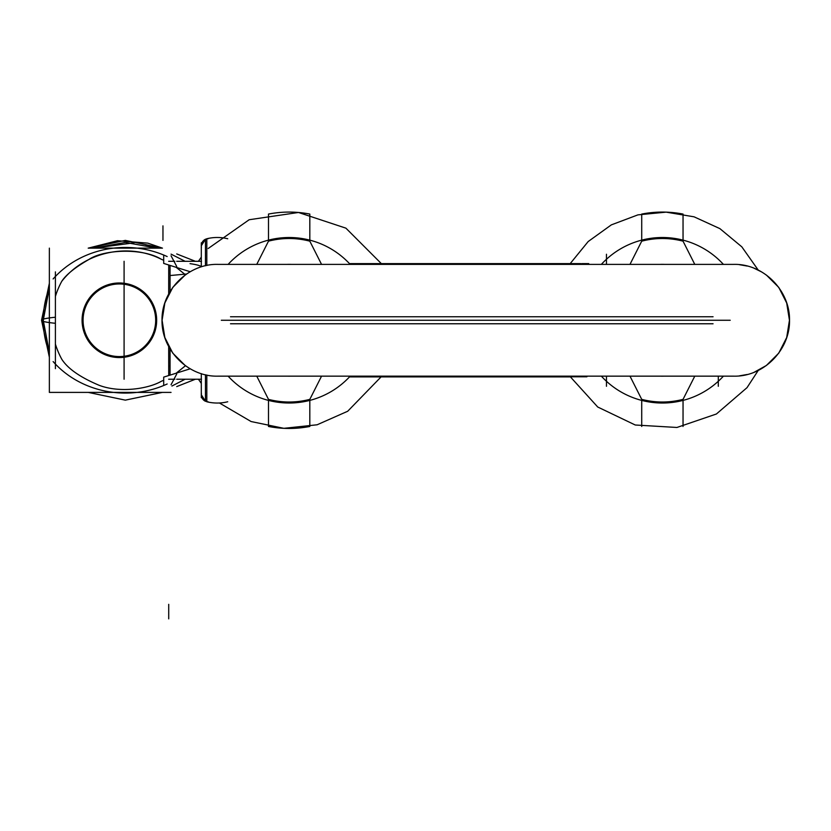 <?xml version="1.0" encoding="UTF-8"?>
<svg xmlns="http://www.w3.org/2000/svg" width="831" height="831" viewBox="0 0 831 831"><rect width="100%" height="100%" fill="white"/><g stroke="black" fill="none" stroke-linecap="round" stroke-linejoin="round"><path stroke-width="1.25" d="M660.707 376.152A55.916 55.916 0 0 0 664.052 376.152A55.916 55.916 0 0 1 660.707 376.152A55.916 55.916 0 0 0 664.052 376.152A55.916 55.916 0 0 1 660.707 376.152L664.052 376.152A55.916 55.916 0 0 1 660.707 376.152M601.343 376.152A82.757 82.757 0 0 0 723.417 376.152M660.375 376.152A55.926 55.926 0 0 0 664.385 376.152M641.719 399.368A81.76 81.76 0 0 0 683.04 399.368A81.76 81.76 0 0 1 641.719 399.368A81.76 81.76 0 0 0 683.04 399.368C669.267 402.9 655.493 402.9 641.719 399.368L629.981 376.152L641.719 399.368A81.76 81.76 0 0 0 683.04 399.368L694.778 376.152M718.296 376.152L718.296 386.29M723.417 264.383A82.757 82.757 0 0 0 601.343 264.383M664.385 264.383A55.926 55.926 0 0 0 660.375 264.383M660.707 264.383A55.916 55.916 0 0 1 664.052 264.383A55.916 55.916 0 0 0 660.707 264.383A55.916 55.916 0 0 1 664.052 264.383A55.916 55.916 0 0 0 660.707 264.383A55.916 55.916 0 0 1 664.052 264.383L660.707 264.383M683.04 241.167A81.76 81.76 0 0 0 641.719 241.167A81.76 81.76 0 0 1 683.04 241.167A81.76 81.76 0 0 0 641.719 241.167C655.493 237.624 669.267 237.624 683.04 241.167L694.778 264.383L683.04 241.167A81.76 81.76 0 0 0 641.719 241.167L629.981 264.383M713.06 316.756L230.499 316.756M730.22 320.267L221.316 320.267M713.06 323.768L230.499 323.768M287.484 376.152A55.916 55.916 0 0 0 290.829 376.152A55.916 55.916 0 0 1 287.484 376.152A55.916 55.916 0 0 0 290.829 376.152A55.916 55.916 0 0 1 287.484 376.152A55.916 55.916 0 0 0 290.829 376.152L287.484 376.152M291.151 376.152A55.926 55.926 0 0 1 287.152 376.152M350.183 376.152A82.757 82.757 0 0 1 228.12 376.152M268.486 399.368A81.76 81.76 0 0 0 309.818 399.368A81.76 81.76 0 0 1 268.486 399.368A81.76 81.76 0 0 0 309.818 399.368C296.044 402.9 282.27 402.9 268.486 399.368L256.758 376.152L268.486 399.368A81.76 81.76 0 0 0 309.818 399.368L321.555 376.152M309.818 240.138L309.818 214.066L309.828 240.138M309.818 426.469L309.818 400.397L309.818 426.469C296.044 429.118 282.27 429.118 268.486 426.469L268.486 400.397L268.486 426.469M287.152 264.383A55.926 55.926 0 0 1 291.151 264.383M228.12 264.383A82.757 82.757 0 0 1 350.183 264.383M287.484 264.383A55.916 55.916 0 0 1 290.829 264.383A55.916 55.916 0 0 0 287.484 264.383A55.916 55.916 0 0 1 290.829 264.383A55.916 55.916 0 0 0 287.484 264.383A55.916 55.916 0 0 1 290.829 264.383L287.484 264.383M309.818 241.167A81.76 81.76 0 0 0 268.486 241.167A81.76 81.76 0 0 1 309.818 241.167A81.76 81.76 0 0 0 268.486 241.167C282.27 237.624 296.044 237.624 309.818 241.167L321.555 264.383L309.818 241.167A81.76 81.76 0 0 0 268.486 241.167L256.758 264.383M268.486 240.138L268.486 214.066L268.486 240.138M606.464 254.244L606.464 264.383M606.464 376.152L606.464 386.29M641.719 400.397L641.719 426.469L641.709 400.397M641.709 240.138L641.719 214.066L641.719 240.138M683.051 400.397L683.04 426.469L683.04 400.397M683.04 240.138L683.04 214.066L683.051 240.138M349.591 263.739L588.753 263.739M349.591 376.786L586.894 376.786M205.465 239.276L205.465 265.785M205.465 374.75L205.465 401.248A7.261 7.261 0 0 1 201.299 394.725A7.261 7.261 180 0 0 205.465 401.29A7.261 7.261 0 0 1 201.299 394.725A7.261 7.261 180 0 0 205.465 401.29L201.299 394.725A7.261 7.261 180 0 0 205.465 401.29L201.299 394.725L201.424 393.333M227.725 401.768A43.565 43.565 0 0 1 206.815 401.768A43.565 43.565 0 0 0 227.725 401.768A43.565 43.565 0 0 1 206.815 401.768L206.815 375.041L206.815 401.768A43.565 43.565 0 0 0 227.725 401.768A43.565 43.565 0 0 1 206.815 401.768L206.815 375.041M227.725 238.757A43.565 43.565 0 0 0 206.815 238.757L206.815 265.494L206.815 238.757A43.565 43.565 0 0 1 227.725 238.757A43.565 43.565 0 0 0 206.815 238.757L206.815 265.494L206.815 238.757A43.565 43.565 0 0 1 227.725 238.757A43.565 43.565 0 0 0 206.815 238.757L206.815 265.494M201.299 245.955A7.261 7.25 0 0 1 208.186 238.715M201.299 394.569A7.261 7.25 -0 0 0 208.186 401.809M205.465 239.245A7.261 7.261 180 0 0 201.299 245.81A7.261 7.261 0 0 1 205.465 239.245A7.261 7.261 180 0 0 201.299 245.81A7.261 7.261 0 0 1 205.465 239.245L201.299 245.81A7.261 7.261 0 0 1 205.465 239.245L201.299 245.81M201.299 242.829L201.299 266.709C200.209 265.608 196.459 264.59 190.039 263.645M201.299 373.628L201.299 397.696M163.697 255.024L163.697 263.417L190.247 271.747M176.723 266.522C176.723 249.819 176.723 249.819 176.723 266.522L171.051 255.782M185.116 261.298L171.051 254.13L185.116 261.298M176.214 267.343L185.479 274.812L176.214 267.343M201.497 261.298L176.723 261.298M174.811 261.298L168.662 261.298M201.497 379.227L176.723 379.227M174.811 379.227L168.662 379.227M170.064 291.494L170.064 265.421L170.033 275.539L186.632 274.012M88.231 248.137L162.419 248.137M49.361 248.137L49.361 392.398L171.051 392.398M156.592 317.92A37.291 37.291 0 0 1 119.373 357.559A37.291 37.291 0 0 1 82.155 317.92M83.069 320.267A36.304 36.304 0 0 0 119.373 356.572A36.304 36.304 0 0 0 155.677 320.267A36.304 36.304 0 0 0 119.373 283.963A36.304 36.304 0 0 0 83.069 320.267A36.304 36.304 0 0 0 119.373 356.572A36.304 36.304 0 0 0 155.677 320.267A36.304 36.304 0 0 0 119.373 283.963A36.304 36.304 0 0 0 83.069 320.267A36.304 36.304 0 0 0 119.373 356.572A36.304 36.304 0 0 0 155.677 320.267A36.304 36.304 0 0 0 119.373 283.963A36.304 36.304 0 0 0 83.069 320.267A36.304 36.304 0 0 0 119.373 356.572A36.304 36.304 0 0 0 155.677 320.267A36.304 36.304 0 0 0 119.373 283.963A36.304 36.304 0 0 0 83.069 320.267A36.304 36.304 0 0 0 119.373 356.572A36.304 36.304 0 0 0 155.677 320.267A36.304 36.304 0 0 0 119.373 283.963A36.304 36.304 0 0 0 83.069 320.267M55.397 296.438A81.199 81.199 0 0 1 61.764 281.325C66.013 274.708 75.081 267.416 88.959 259.449C103.044 249.705 141.997 247.399 161.515 259.365C141.997 247.399 103.044 249.705 88.959 259.449C75.081 267.416 66.013 274.708 61.764 281.325C66.013 274.708 75.081 267.416 88.959 259.449C103.044 249.705 141.997 247.399 161.515 259.365C128.452 242.32 84.533 251.918 61.764 281.325A81.199 81.199 0 0 0 55.397 296.438A81.199 81.199 0 0 1 61.764 281.325A81.199 81.199 0 0 0 55.397 296.438A81.199 81.199 0 0 1 61.764 281.325C84.544 251.897 128.452 242.33 161.515 259.365L163.697 260.248M168.714 264.996L168.683 293.935M170.033 375.124L170.033 348.989L170.033 375.124L170.033 348.989L170.033 375.124L170.033 366.461L168.714 366.305L168.714 375.539L168.683 346.6M161.515 381.169L163.697 380.286L161.515 381.169C149.102 388.544 120.661 393.395 99.232 385.335C80.275 377.367 67.789 368.663 61.764 359.21A81.199 81.199 0 0 1 55.397 344.096A81.199 81.199 0 0 0 61.764 359.21A81.199 81.199 0 0 1 55.397 344.096A81.199 81.199 0 0 0 61.764 359.21C67.789 368.663 80.275 377.367 99.232 385.335C120.661 393.395 149.102 388.544 161.515 381.169C149.102 388.544 120.661 393.395 99.232 385.335C80.275 377.367 67.789 368.663 61.764 359.21C67.789 368.663 80.275 377.367 99.232 385.335C120.661 393.395 149.102 388.544 161.515 381.169C149.102 388.544 120.661 393.395 99.232 385.335C80.275 377.367 67.789 368.663 61.764 359.21A81.199 81.199 0 0 1 55.397 344.096M82.155 322.605A37.291 37.291 0 0 1 119.373 282.976A37.291 37.291 0 0 1 156.592 322.605M170.064 375.113L170.064 349.041M171.913 386.041L185.116 379.227L171.913 386.041M163.697 385.501L163.697 377.118L190.247 368.777M171.051 384.753L176.723 374.012C176.723 390.715 176.723 390.715 176.723 374.012M185.479 365.723L176.214 373.181L185.479 365.723M53.122 361.589A92.74 84.544 -0 0 0 167.166 383.984M55.397 271.882L55.397 323.301A91.472 5.744 0 0 1 41.55 320.267L49.361 283.278L41.55 320.267L49.361 357.257L41.55 320.267L43.274 320.267A89.748 89.748 0 0 0 49.361 352.77A89.748 89.748 0 0 1 49.361 287.765L43.274 320.267L49.361 352.77A89.748 89.748 0 0 1 43.274 320.267L41.55 320.267A91.472 5.744 0 0 1 55.397 317.224L55.397 368.652M53.122 278.946A92.74 84.544 0 0 1 167.166 256.55M156.934 248.147L125.325 242.434L93.716 248.147L125.325 242.434L156.934 248.147M580.796 263.624L349.487 263.624M570.201 376.9L349.487 376.9M170.033 291.536L170.033 265.411L170.033 291.536M49.361 352.77A89.748 89.748 0 0 1 49.361 287.765A89.748 89.748 0 0 0 43.274 320.267A89.748 89.748 0 0 1 49.361 287.765M156.062 247.825L145.55 244.73M134.009 242.849L93.716 248.147M201.424 247.233A7.261 7.261 0 0 1 208.186 238.601M162.959 225.866L162.959 240.398L162.959 225.866M124.089 261.298L124.089 379.227M168.714 346.652L168.714 375.539L168.714 346.652M168.714 618.856L168.714 604.334L168.714 618.856M41.55 320.267L43.274 320.267M684.869 264.383L662.38 264.383M789.336 316.756C792.14 347.794 764.707 377.066 733.534 376.152L217.992 376.152L733.534 376.152M162.201 316.756C159.396 347.794 186.83 377.066 217.992 376.152M766.39 275.051L778.772 287.401L786.687 302.993L789.45 320.267L786.687 337.531L778.772 353.133L766.39 365.474L754.382 372.143M747.162 374.49L739.465 375.841M185.147 275.051L172.765 287.401L164.85 302.993L162.087 320.267L164.85 337.531L172.765 353.133L185.147 365.474M789.336 323.768C792.14 292.741 764.707 263.469 733.534 264.383L217.992 264.383C186.83 263.469 159.396 292.741 162.201 323.768M761.404 271.82L754.382 268.392M747.162 266.045L739.465 264.694M733.534 264.383L217.992 264.383M266.668 264.383L289.157 264.383M198.443 261.298L201.299 257.132M208.186 248.511L249.165 219.737L298.485 212.476L345.914 228.161L381.346 263.624M268.486 214.066C282.27 211.406 296.044 211.406 309.818 214.066M381.793 376.152L347.701 411.252L317.11 424.786L283.859 428.329L251.107 421.546L219.426 402.993M201.299 383.403L198.443 379.227M569.744 376.152L597.728 407.013L635.258 425.005L676.943 427.466L716.395 414.004L747.027 387.651L758.246 370.408M683.03 214.066L683.04 214.066C669.267 211.406 655.493 211.406 641.719 214.066M758.267 270.127L741.823 246.838L719.895 228.629L694.072 216.818L666.119 212.144L637.907 214.876L611.325 224.879L588.182 241.541L570.191 263.624M581.783 263.624L588.753 263.624L581.783 263.624M176.723 253.933L195.399 261.298M176.723 386.592L195.399 379.227M88.231 392.398L125.325 400.137L162.419 392.398L125.325 400.137L88.231 392.398M148.105 243.234L162.45 248.147L125.325 240.388L88.2 248.147L117.483 240.72L147.606 243.109"/></g></svg>
